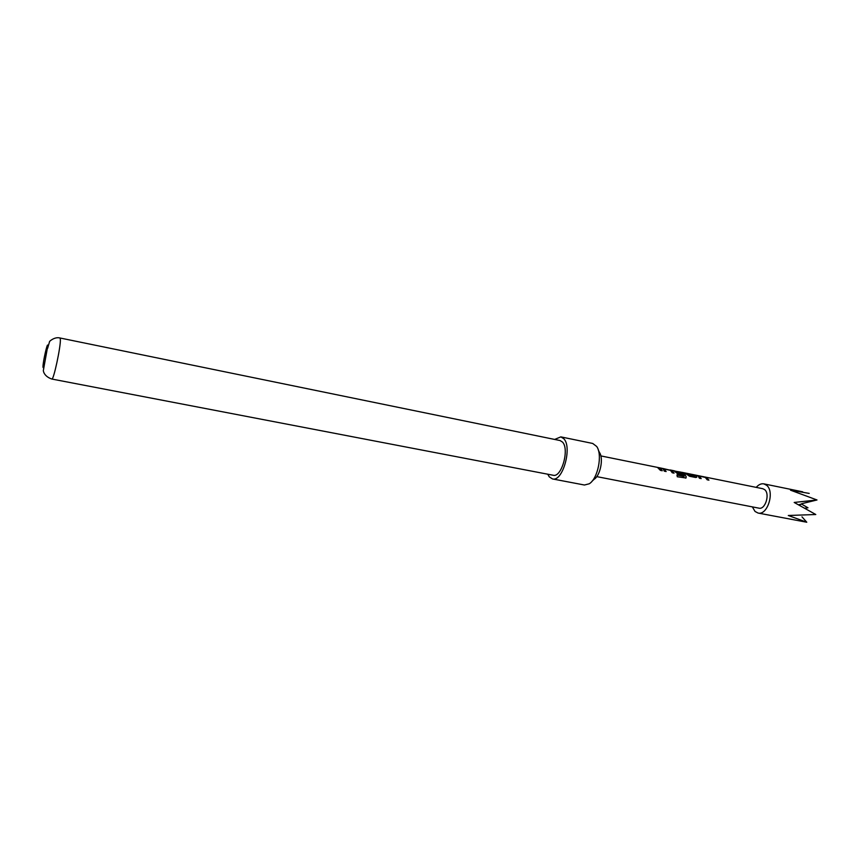 <?xml version="1.0" encoding="UTF-8"?>
<svg xmlns="http://www.w3.org/2000/svg" width="860" height="860" viewBox="0 0 860 860"><rect width="100%" height="100%" fill="white"/><g stroke="black" fill="none" stroke-linecap="round" stroke-linejoin="round"><path stroke-width="1.29" d="M708.758 480.127L706.802 477.773L697.944 475.784L699.438 478.246L701.212 478.601L699.298 476.117L701.04 478.568M685.828 473.333L688.742 475L688.301 474.236L684.775 472.914L689.505 476.246L695.761 477.504L696.729 476.569L694.321 474.849L692.547 474.494L694.772 476.107L688.828 474.838M693.622 474.913L696.729 476.569M675.885 471.377L676.863 472.602L675.938 471.355L681.937 472.602L684.195 476.236L676.96 474.892L677.282 476.762L685.99 477.988L686.248 476.87L684.485 473.462L673.864 470.764L677.82 473.892L682.99 474.935L682.249 473.57L676.949 472.43M674.154 470.979L683.721 473.108L686.248 476.87M676.863 472.602L682.163 473.742L682.808 474.892M673.907 473.097L672.025 470.742L662.995 468.711L664.318 471.173L666.145 471.538L664.307 469.033L665.962 471.506M658.48 467.797L660.899 468.893L662.071 470.721M800.047 504.39L798.478 504.831M756.22 487.383C758.638 484.588 761.186 483.417 763.852 483.868L766.636 485.298C774.989 491.673 767.507 515.721 758.058 513.044L806.777 522.235L788.287 515.495L815.785 514.516L794.188 502.455L817 499.972L790.48 490.168L809.206 493.404M758.058 513.044L755.048 511.463L752.35 506.884M554.635 439.438L560.838 436.88L563.762 438.697C572.545 447.125 562.666 482.159 552.496 478.934L549.271 476.848L547.734 474.204M560.838 436.88L592.712 443.459L596.668 446.447C602.72 454.488 597.926 478.654 589.25 483.782L584.456 485.018L552.496 478.934M598.27 449.898L599.409 452.381C603.795 458.24 600.345 475.601 594.056 479.342L592.056 481.202M43 366.876C43.054 368.36 43.505 367.671 44.365 364.801L47.794 345.913C47.794 340.41 42.828 362.146 43 366.876M562.483 442.062C569.707 449.07 561.558 477.891 553.163 475.247L51.847 379.045C53.535 380.614 60.963 345.935 60.35 339.259L59.996 337.991L560.053 440.546L562.483 442.062M704.834 476.977L762.809 488.716L764.701 489.684C770.237 493.962 765.25 509.948 758.95 508.163L596.754 476.623M706.802 477.773L708.941 480.159L707.178 479.805L705.254 477.321L699.298 476.117M672.025 470.742L674.079 473.14L672.262 472.774L670.424 470.269L664.307 469.033M660.975 468.711L662.243 470.753L660.415 470.377L657.448 467.378L660.975 468.711M672.09 470.549L662.351 468.582M706.866 477.59L697.385 475.666M800.101 504.831L802.068 503.616L817 499.972M806.777 522.235L801.982 516.838M669.338 470.001L663.017 468.506M685.786 478.16L686.14 476.988M674.745 471.097L681.088 472.172M684.001 476.451L677.003 475.042M696.761 477.332L696.643 476.73M694.687 476.268L689 474.935M801.197 503.874L807.991 507.798L804.605 508.238M44.365 364.801L43.376 370.402C43.172 370.198 43.484 376.218 51.847 379.045M47.644 348.289L49.525 341.721C48.784 341.796 54.545 336.475 59.996 337.991M600.861 455.918L662.479 468.399M670.069 469.936L674.24 470.785M681.754 472.301L697.449 475.483M697.965 475.591L704.179 476.848M802.681 491.812L763.852 483.868"/></g></svg>
